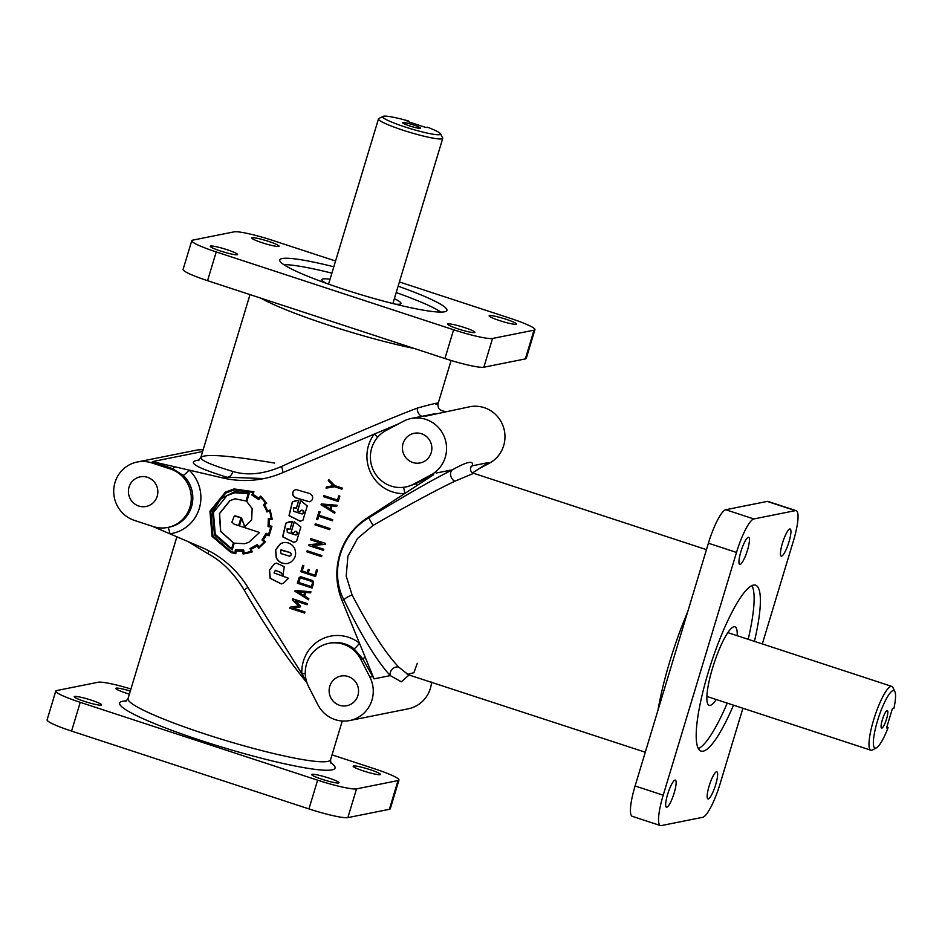 <?xml version="1.0" encoding="UTF-8"?>
<svg xmlns="http://www.w3.org/2000/svg" width="942" height="942" viewBox="0 0 942 942"><rect width="100%" height="100%" fill="white"/><g stroke="black" fill="none" stroke-linecap="round" stroke-linejoin="round"><path stroke-width="1.41" d="M435.934 404.353C441.892 401.763 435.699 402.999 417.33 408.086C389.847 418.389 336.035 441.48 286.556 464.182L281.47 466.514A6.712 1.743 -112.9 0 1 282.518 472.731M220.64 251.043A14.271 1.601 16.8 0 0 237.184 254.752A14.271 1.601 16.8 0 0 237.572 254.517A14.271 1.601 16.8 0 0 225.786 249.289A14.271 1.601 16.8 0 0 210.631 246.039A14.271 1.601 16.8 0 0 210.243 246.274A14.271 1.601 16.8 0 0 220.64 251.043M458.024 328.888A14.271 1.601 16.8 0 0 474.556 332.585A14.271 1.601 16.8 0 0 474.945 332.361A14.271 1.601 16.8 0 0 463.158 327.133A14.271 1.601 16.8 0 0 448.015 323.883A14.271 1.601 16.8 0 0 447.627 324.107A14.271 1.601 16.8 0 0 458.024 328.888M499.531 320.574A14.271 1.601 16.8 0 0 516.075 324.272A14.271 1.601 16.8 0 0 516.452 324.048A14.271 1.601 16.8 0 0 504.665 318.82A14.271 1.601 16.8 0 0 489.522 315.57A14.271 1.601 16.8 0 0 489.133 315.794A14.271 1.601 16.8 0 0 499.531 320.574M262.147 242.73A14.271 1.601 16.8 0 0 278.691 246.427A14.271 1.601 16.8 0 0 279.079 246.203A14.271 1.601 16.8 0 0 267.293 240.975A14.271 1.601 16.8 0 0 252.138 237.725A14.271 1.601 16.8 0 0 251.75 237.949A14.271 1.601 16.8 0 0 262.147 242.73M360.704 659.176A30.226 29.39 -101.3 0 0 343.371 644.246A30.226 29.39 -101.3 0 0 328.758 643.351A30.226 29.39 -101.3 0 0 308.682 686.8L317.843 704.698A30.226 29.39 -101.3 0 0 335.175 719.641A30.226 29.39 -101.3 0 0 349.788 720.524A30.226 29.39 -101.3 0 0 369.865 677.074L360.704 659.176L362.717 658.776L353.992 648.803A6.712 1.036 128.2 0 0 359.467 643.198L341.97 600.372A67.165 65.304 78.7 0 1 366.768 518.241L404.636 493.584A6.712 1.554 87.8 0 0 403.211 487.344M715.661 784.698A14.271 2.92 108.2 0 0 716.85 771.792A14.271 2.92 108.2 0 0 709.138 786.005A14.271 2.92 108.2 0 0 707.948 798.91A14.271 2.92 108.2 0 0 708.302 798.922A14.271 2.92 108.2 0 0 715.661 784.698M674.154 793.011A14.271 2.92 108.2 0 0 675.343 780.106A14.271 2.92 108.2 0 0 667.631 794.318A14.271 2.92 108.2 0 0 666.441 807.223A14.271 2.92 108.2 0 0 666.795 807.235A14.271 2.92 108.2 0 0 674.154 793.011M747.453 550.246A14.271 2.92 108.2 0 0 748.631 537.329A14.271 2.92 108.2 0 0 740.918 551.553A14.271 2.92 108.2 0 0 739.741 564.458A14.271 2.92 108.2 0 0 740.094 564.47A14.271 2.92 108.2 0 0 747.453 550.246M788.96 541.921A14.271 2.92 108.2 0 0 790.138 529.015A14.271 2.92 108.2 0 0 782.425 543.24A14.271 2.92 108.2 0 0 781.248 556.145A14.271 2.92 108.2 0 0 781.601 556.157A14.271 2.92 108.2 0 0 788.96 541.921M706.453 549.633L473.696 473.32L454.774 481.244C434.662 490.853 407.427 505.583 373.056 525.448L357.536 538.447L347.928 556.18L346.185 576.021L352.072 594.944A6.712 1.484 -25.9 0 0 343.948 599.983C329.205 571.829 340.768 533.996 368.734 517.853L366.768 518.241M101.206 705.146A14.271 1.601 -163.2 0 1 84.662 701.449A14.271 1.601 -163.2 0 1 74.265 696.668A14.271 1.601 -163.2 0 1 74.653 696.444A14.271 1.601 -163.2 0 1 89.808 699.694A14.271 1.601 -163.2 0 1 101.595 704.922A14.271 1.601 -163.2 0 1 101.206 705.146M338.578 782.99A14.271 1.601 -163.2 0 1 322.034 779.293A14.271 1.601 -163.2 0 1 311.637 774.512A14.271 1.601 -163.2 0 1 312.026 774.277A14.271 1.601 -163.2 0 1 327.18 777.527A14.271 1.601 -163.2 0 1 338.967 782.755A14.271 1.601 -163.2 0 1 338.578 782.99M380.085 774.677A14.271 1.601 -163.2 0 1 363.541 770.968A14.271 1.601 -163.2 0 1 353.144 766.199A14.271 1.601 -163.2 0 1 353.533 765.964A14.271 1.601 -163.2 0 1 368.687 769.214A14.271 1.601 -163.2 0 1 380.474 774.442A14.271 1.601 -163.2 0 1 380.085 774.677M129.384 694.136A14.271 1.601 -163.2 0 1 126.169 693.135A14.271 1.601 -163.2 0 1 115.772 688.355A14.271 1.601 -163.2 0 1 116.16 688.131A14.271 1.601 -163.2 0 1 130.302 691.063M188.023 541.579L208.005 553.79C221.747 560.996 233.804 573.066 244.19 590.01L247.063 594.979C267.728 630.116 287.699 659.388 306.974 682.809M412.808 462.498A15.107 14.695 -101.3 0 0 431.836 449.004A15.107 14.695 -101.3 0 0 414.186 433.296A15.107 14.695 -101.3 0 0 412.808 462.498M339.509 705.264A15.107 14.695 -101.3 0 0 358.549 691.781A15.107 14.695 -101.3 0 0 340.886 676.073A15.107 14.695 -101.3 0 0 339.509 705.264M147.458 477.288A15.107 14.695 78.7 0 1 146.092 506.478A15.107 14.695 78.7 0 1 128.43 490.77A15.107 14.695 78.7 0 1 147.458 477.288M305.29 673.695L301.852 673.777L306.456 681.148M733.5 705.169A87.312 17.863 -71.8 0 1 703.215 751.174A87.312 17.863 -71.8 0 1 701.083 751.08A87.312 17.863 -71.8 0 1 708.313 672.129A87.312 17.863 -71.8 0 1 755.496 585.159A87.312 17.863 -71.8 0 1 754.424 641.349M751.916 585.547A87.312 17.863 -71.8 0 1 748.172 639.3M398.125 286.191A87.312 9.82 -163.2 0 1 446.932 310.389A87.312 9.82 -163.2 0 1 444.565 311.79A87.312 9.82 -163.2 0 1 343.371 289.159A87.312 9.82 -163.2 0 1 279.774 259.921A87.312 9.82 -163.2 0 1 333.821 266.774M396.193 292.573A87.312 9.82 -163.2 0 1 440.997 312.085M888.094 727.613A30.226 6.182 -71.8 0 1 876.484 747.818L872.469 749.962A33.582 6.865 -71.8 0 1 871.691 750.256A33.582 6.865 -71.8 0 1 870.879 750.221A33.582 6.865 -71.8 0 1 874.223 718.004A33.582 6.865 -71.8 0 1 890.979 686.365A33.582 6.865 -71.8 0 1 891.803 686.4A33.582 6.865 -71.8 0 1 892.934 687.554L894.9 691.652A30.226 6.182 -71.8 0 1 893.876 708.443L892.357 708.749L886.563 727.919L888.094 727.613L886.846 726.977M876.484 747.818A30.226 6.182 -71.8 0 1 875.777 748.078A30.226 6.182 -71.8 0 1 877.544 720.724A30.226 6.182 -71.8 0 1 893.146 690.58A30.226 6.182 -71.8 0 1 894.9 691.652M408.722 121.059A30.226 3.403 16.8 0 0 382.935 116.396A30.226 3.403 16.8 0 0 404.66 126.829A30.226 3.403 16.8 0 0 440.432 133.752A30.226 3.403 16.8 0 0 427.468 127.205L425.937 127.511L407.203 121.365L408.722 121.059L408.687 121.859M382.935 116.396L378.79 118.586A33.582 3.78 16.8 0 0 378.46 118.927A33.582 3.78 16.8 0 0 402.917 130.173A33.582 3.78 16.8 0 0 442.752 138.344A33.582 3.78 16.8 0 0 442.669 137.873L440.432 133.752M881.806 728.119A9.232 1.884 -71.8 0 1 881.394 727.978A9.232 1.884 -71.8 0 1 882.666 718.746A9.232 1.884 -71.8 0 1 887.105 710.551A9.232 1.884 -71.8 0 1 887.117 710.551A9.232 1.884 -71.8 0 1 886.575 718.911A9.232 1.884 -71.8 0 1 881.806 728.119M413.691 125.015A9.232 1.036 -163.2 0 1 420.379 128.171A9.232 1.036 -163.2 0 1 409.464 125.863A9.232 1.036 -163.2 0 1 402.729 122.837A9.232 1.036 -163.2 0 1 413.691 125.015M716.273 699.517A41.342 8.454 -71.8 0 1 708.29 704.746A41.342 8.454 -71.8 0 1 712.588 667.972A41.342 8.454 -71.8 0 1 733.865 626.76A41.342 8.454 -71.8 0 1 737.197 635.697M326.226 283.283A41.342 4.651 -163.2 0 1 321.846 279.915A41.342 4.651 -163.2 0 1 330.065 279.244M398.36 423.947L374.209 434.121A6.712 1.177 -143.4 0 1 377.589 437.288M407.38 486.625L415.552 483.776L413.55 484.176L430.883 474.968A30.226 29.39 -101.3 0 0 446.437 445.637A30.226 29.39 -101.3 0 0 425.831 419.367A30.226 29.39 -101.3 0 0 411.218 418.483A30.226 29.39 -101.3 0 0 403.412 421.274L386.067 430.482A30.226 29.39 -101.3 0 0 370.512 459.814A30.226 29.39 -101.3 0 0 391.13 486.072A30.226 29.39 -101.3 0 0 405.743 486.955A30.226 29.39 -101.3 0 0 413.55 484.176M349.788 720.524L408.204 708.82A30.226 29.39 -101.3 0 0 431.577 682.138M409.275 674.825L401.304 681.808L390.282 675.602L374.045 678.852L359.467 643.198A36.938 35.914 78.7 0 0 348.375 637.239A36.938 35.914 78.7 0 0 301.852 673.777L247.487 586.736A100.747 97.956 78.7 0 0 202.083 547.608L169.866 533.796A6.712 1.566 -97.5 0 0 167.652 527.473M365.237 657.316L362.717 658.776L374.045 678.852M263.937 478.571L226.998 477.229L223.089 478.018A100.747 97.956 78.7 0 0 263.536 478.654A100.747 97.956 78.7 0 0 281.811 473.037L374.209 434.121A36.938 35.914 78.7 0 0 392.272 491.842A36.938 35.914 78.7 0 0 404.636 493.584L417.129 485.448A6.712 0.918 62.4 0 0 415.552 483.776L433.544 474.756A6.712 1.142 63.5 0 1 433.65 474.415L430.883 474.968M454.774 481.244A6.712 5.04 -116.5 0 1 450.712 475.58A6.712 5.04 -116.5 0 1 452.419 469.787C467.42 461.403 474.014 460.085 472.201 465.831A6.712 6.441 41.5 0 0 470.741 467.02C469.964 470.246 470.941 472.342 473.696 473.32M478.925 468.775L489.31 463.264L486.543 463.817A6.712 3.909 60.2 0 0 486.531 463.829L488.451 462.569L472.201 465.831L470.494 467.632M489.31 463.264A30.226 29.39 -101.3 0 0 504.853 433.932A30.226 29.39 -101.3 0 0 484.247 407.662A30.226 29.39 -101.3 0 0 469.634 406.779L425.042 416.305M298.732 578.635L300.298 576.787L301.358 576.881L312.779 580.625L313.651 582.945L312.108 588.043L297.354 583.204L299.132 577.67L300.368 576.763M302.935 520.22L307.257 505.913L300.628 500.567L297.519 510.882L300.157 511.753L301.146 510.34L302.582 510.234L303.807 512.613L301.487 513.849L293.704 511.294L293.386 507.797L296.389 508.197L298.791 500.226L292.291 501.992L288.994 515.651L300.18 521.22L302.935 520.22M296.082 500.367L292.444 501.968L289.147 515.615L300.262 521.209M287.004 528.933L290.006 529.345L292.409 521.362L285.897 523.14L282.612 536.787L293.786 542.368L296.553 541.356L300.875 527.061L294.245 521.703L291.137 532.03L293.774 532.889L294.764 531.488L296.2 531.37L297.425 533.761L296.024 535.044L287.322 532.43L287.004 528.933M287.581 528.745L290.03 529.274M295.341 531.288L297.448 532.277L297.578 533.725L296.106 535.032M294.493 548.197C291.938 543.864 288.205 542.003 283.306 542.627L280.551 543.628L275.535 549.845L276.23 557.935C278.773 562.268 282.506 564.128 287.404 563.504L290.171 562.504C295.411 558.983 296.848 554.214 294.493 548.197M283.377 542.616L280.704 543.593L275.688 549.81L276.383 557.899C278.914 562.209 282.6 564.081 287.475 563.493M270.107 578.329L281.317 583.922L283.354 583.275L288.546 578.27L274.04 572.913L275.394 570.287L280.61 572.442L282.989 575.374L284.248 566.695L276.501 563.139L274.181 563.987L269.4 570.181L270.107 578.329M276.583 563.128L274.334 563.952L269.553 570.157L270.26 578.294L281.387 583.91M214.493 535.032L232.191 549.928L234.24 543.145L244.496 543.722L248.676 542.415L259.568 532.501L239.445 525.895L241.705 518.406L244.602 526.743L251.667 519.807L252.173 508.562L246.792 501.544L249.395 492.937L234.499 491.748L220.687 498.824L212.503 512.177L214.493 535.032M234.582 491.724L220.805 498.824L212.656 512.142L214.646 535.009L232.215 549.845M229.848 500.673L219.451 513.602L220.546 531.359L233.404 542.863L231.626 548.762L215.259 534.35L213.41 512.472L226.951 495.598L234.688 492.748L248.276 493.596L246.039 501.003L235.041 498.801L229.848 500.673M235.111 498.789L230.001 500.638L219.604 513.567L220.699 531.323L233.557 542.839L231.626 548.762M234.77 492.737L248.429 493.561L246.039 501.003M231.885 522.162L234.287 516.063L240.999 517.688L238.609 525.624L234.217 524.188L231.885 522.162M235.182 515.816L241.152 517.664L238.609 525.624M246.51 552.507A31.475 30.603 -101.3 0 0 246.58 552.483A31.475 30.603 -101.3 0 0 251.114 551.2L250.007 548.562L257.26 544.617L259.05 546.831A29.697 28.872 -101.3 0 0 264.219 541.85L261.97 539.966L266.08 533.337L268.564 534.467L270.813 527.061L268.034 526.602L268.352 518.547L271.084 518.347A32.899 31.993 -101.3 0 0 269.577 511.212L266.751 511.588A29.626 28.813 -101.3 0 0 263.442 504.877L265.385 502.91A32.264 31.369 -101.3 0 0 260.581 497.458L258.497 499.342M262.429 539.589L266.233 533.302M258.885 546.866A29.697 28.872 -101.3 0 0 264.066 541.874L262.276 539.625M268.564 534.467L270.966 527.025L268.187 526.566L268.517 519.018M259.003 499.59L251.961 494.962L253.21 492.395L234.24 489.911L225.88 492.972L210.808 511.6L212.904 535.939L231.202 551.6A36.974 35.961 -101.3 0 0 234.899 552.565L235.429 549.763L243.707 550.034L244.002 552.907A31.475 30.603 -101.3 0 0 246.427 552.518A31.475 30.603 -101.3 0 0 250.961 551.235L250.395 548.362M253.21 492.395L234.322 489.899M269.353 519.454L272.167 519.254L270.201 509.952L267.516 510.905A28.601 27.813 -101.3 0 0 264.419 504.794L266.739 503.193L260.91 496.352L258.72 498.318A25.528 24.822 -101.3 0 0 253.045 494.585L253.893 491.759L234.099 488.933L225.421 492.089L209.913 511.27L212.056 536.351L230.92 552.53L235.747 553.696L236.218 550.835A26.4 25.669 -101.3 0 0 242.789 551.117L243.071 553.978L246.839 553.401L252.197 551.882L251.196 549.115A29.591 28.766 -101.3 0 0 257.025 545.924A125.251 121.789 78.7 0 1 258.709 548.268L265.444 541.803L263.277 539.872A24.916 24.221 -101.3 0 0 266.468 534.561L269.094 535.786L271.932 526.248L269.129 525.73L269.353 519.454L272.156 518.783M234.181 488.922L225.585 492.054L210.066 511.235L212.209 536.328L231.084 552.495L235.9 553.672M270.201 509.975L267.516 510.905M236.218 550.835L236.371 550.811A26.4 25.669 -101.3 0 0 242.942 551.082L242.789 551.117M242.942 551.082L243.071 553.978M243.224 553.955L246.922 553.378M250.548 548.326L257.413 544.582M244.567 543.699L234.24 543.145M275.288 570.299L280.763 572.406L283.106 575.279M280.61 550.069L289.806 552.507C291.573 553.896 291.514 555.121 289.63 556.192L280.928 553.566L280.61 550.069M281.187 549.881L289.959 552.483C291.726 553.861 291.667 555.085 289.783 556.157L289.7 556.169M289.7 521.515L286.062 523.104L282.765 536.763L293.857 542.356M293.963 507.597L296.412 508.127M301.723 510.152L303.83 511.141L303.96 512.589L302.488 513.896M312.238 495.633C313.25 498.659 312.308 500.708 309.4 501.78L295.564 497.776L293.115 495.68C292.091 492.642 293.044 490.594 295.953 489.534L309.765 493.537L312.238 495.633M309.471 501.768L295.717 497.741L293.268 495.657C292.244 492.654 293.174 490.617 296.024 489.522M301.369 578.07L299.815 578.989L298.755 582.486L311.39 586.619L312.461 583.063L311.99 581.555L301.369 578.07M311.39 586.619L312.614 583.039L312.143 581.52L300.757 577.988M312.132 587.961L297.354 583.204M297.507 583.169L298.885 578.6M300.769 500.591L297.672 510.858L300.18 511.683M257.025 545.924L257.178 545.901A125.251 121.789 78.7 0 1 258.815 548.185M266.468 534.561L269.129 535.704M260.569 496.104L258.72 498.318M234.899 552.565L235.571 549.787M266.998 512.024L266.904 511.553A29.626 28.813 -101.3 0 0 263.595 504.853L265.538 502.875A32.264 31.369 -101.3 0 0 260.734 497.435L260.581 497.458M271.084 518.347L271.237 518.312A32.899 31.993 -101.3 0 0 269.73 511.176L269.577 511.212M373.056 525.448L368.734 517.853C403.788 496.246 431.683 480.22 452.419 469.787L436.181 473.049M472.684 472.837L488.451 462.569M208.005 553.79A6.712 4.416 118.3 0 0 208.547 550.67M199.139 460.049C185.927 461.604 195.206 467.338 226.998 477.229A6.712 4.533 106.8 0 0 232.862 471.459C211.255 464.995 200.587 460.32 200.846 457.423L200.846 457.423C204.826 453.608 229.424 455.492 274.652 463.087M155.454 462.31L152.392 461.604L154.57 462.357A6.712 3.792 111.2 0 0 155.454 462.31L189.095 470.117A36.938 35.914 78.7 0 1 199.292 508.456A36.938 35.914 78.7 0 1 169.866 533.796L156.101 527.885A6.712 1.955 -71.2 0 0 156.054 527.332M223.089 478.018L189.095 470.117A6.712 0.93 133.3 0 1 183.16 475.357L172.551 468.657A6.712 1.955 108.8 0 0 174.564 466.749M387.904 428.351A6.712 0.918 -117.6 0 1 388.186 429.352M323.483 496.658L323.812 495.574L337.519 500.072L338.802 495.81L339.85 496.151L338.237 501.497L323.483 496.658L323.942 495.622M332.75 519.69L332.42 520.773L318.749 516.287L317.725 519.678L316.642 519.325L318.997 511.518L320.08 511.883L319.067 515.215L332.75 519.69M325.308 544.335L312.403 545.536L323.812 549.268L323.483 550.387L308.717 545.548L309 544.676L321.881 543.487L310.471 539.742L310.813 538.6L325.579 543.44L325.308 544.335M308.211 569.333L309.259 569.674L308.269 572.96L314.887 575.138L316.5 569.816L317.478 570.145L315.546 576.539L300.816 571.712L302.759 565.318L303.807 565.659L302.194 570.97L307.222 572.618L308.211 569.333M308.858 598.712L308.529 599.783L294.917 591.27L295.164 590.457L310.942 591.788L310.625 592.824L305.856 592.459L304.737 596.145L308.858 598.712M300.31 606.895L292.997 608.002L304.902 611.911L304.56 613.054L289.806 608.214L290.112 607.166L298.708 605.918L292.338 599.842L292.644 598.782L307.41 603.622L307.068 604.729L295.152 600.819L300.533 606.153L300.31 606.895L292.997 608.002M321.881 555.568L321.552 556.651L306.821 551.824L307.151 550.74L321.881 555.568M314.969 524.835L315.299 523.764L330.018 528.592L329.7 529.663L314.969 524.835L315.429 523.811M331.973 505.948L330.866 509.634L334.987 512.201L334.645 513.272L321.034 504.771L321.281 503.935L337.059 505.277L336.753 506.313L331.973 505.948L336.765 506.266M328.299 480.703L328.652 479.537L334.834 485.636L342.287 488.074L341.958 489.181L334.587 486.767L326.05 488.144L326.427 486.896L333.303 485.707L328.299 480.703L328.758 479.643M330.819 505.854L323.86 505.265L329.888 508.904L330.972 505.819L323.86 505.265M297.743 591.764L303.771 595.415L304.69 592.365L297.743 591.764L304.69 592.365M310.636 592.777L305.856 592.459M308.564 599.677L295.07 591.235L295.305 590.469M303.771 595.415L304.843 592.33M258.85 499.625L251.797 494.986L253.057 492.43M241.705 518.406L244.767 526.708M294.387 521.738L291.137 532.03M291.29 531.995L293.798 532.819M304.584 612.983L289.806 608.214M289.959 608.179L290.266 607.143M292.338 599.842L298.708 605.918M292.491 599.818L292.785 598.829M307.092 604.658L295.152 600.819M316.63 569.863L314.887 575.138M315.57 576.469L300.816 571.712M300.981 571.676L302.888 565.353M308.352 569.38L307.222 572.618M321.575 556.581L306.821 551.824M306.974 551.8L307.28 550.787M325.308 544.311L312.403 545.536M323.495 550.316L308.717 545.548M308.87 545.524L309.141 544.664M310.471 539.742L321.881 543.487M310.625 539.719L310.954 538.647M329.724 529.592L315.123 524.812M332.444 520.69L318.749 516.287M317.748 519.595L316.642 519.325M316.795 519.289L319.126 511.565M334.681 513.166L321.034 504.771M321.187 504.735L321.422 503.946M330.972 505.819L329.888 508.904M338.932 495.845L337.519 500.072M338.26 501.427L323.636 496.634M341.981 489.11L334.587 486.767M334.74 486.743L326.05 488.144M326.203 488.121L326.58 486.873M328.452 480.667L333.303 485.707M394.357 298.661A41.342 4.651 -163.2 0 1 400.821 303.76A41.342 4.651 -163.2 0 1 395.31 304.148M283.777 264.62A87.312 9.82 -163.2 0 1 331.902 273.168M727.248 703.121A87.312 17.863 -71.8 0 1 698.434 748.643M341.97 600.372L343.948 599.983C361.587 636.015 377.035 661.225 390.282 675.602A6.712 5.593 -43.6 0 1 392.261 669.209A6.712 5.593 -43.6 0 1 398.678 667.042L407.78 674.342L413.915 672.694L417.282 663.321M398.678 667.042C385.608 653.324 370.076 629.291 352.072 594.944M417.33 408.086A6.712 5.004 -109.3 0 0 421.898 416.34M232.862 471.459C247.369 475.84 263.572 474.191 281.47 466.514M152.357 526.284L156.101 527.885M369.865 677.074L372.632 676.521A6.712 2.119 147.6 0 1 372.82 675.873M417.129 485.448L433.544 474.756M332.031 754.86L374.492 768.778A33.582 3.78 -163.2 0 1 398.961 780.023A33.582 3.78 -163.2 0 1 398.042 780.565L356.535 788.878A33.582 3.78 -163.2 0 1 317.619 780.176L80.235 702.332A33.582 3.78 -163.2 0 1 55.778 691.087A33.582 3.78 -163.2 0 1 56.697 690.557L98.204 682.232A33.582 3.78 -163.2 0 1 130.938 688.991M398.961 780.023L390.282 808.778A33.582 3.78 -163.2 0 1 389.364 809.308L347.857 817.621A33.582 3.78 -163.2 0 1 308.941 808.919L71.557 731.086A33.582 3.78 -163.2 0 1 47.1 719.841L55.778 691.087M762.313 643.939L793.388 541.038A33.582 6.865 108.2 0 0 796.155 510.67L768.048 501.45A33.582 6.865 108.2 0 0 767.224 501.415L725.717 509.728A33.582 6.865 108.2 0 0 708.396 543.216L635.096 785.981A33.582 6.865 108.2 0 0 632.317 816.349L660.424 825.569A33.582 6.865 108.2 0 0 661.249 825.604L702.756 817.291A33.582 6.865 108.2 0 0 720.088 783.815L742.897 708.254M796.155 510.67A33.582 6.865 108.2 0 0 795.342 510.635L753.836 518.948A33.582 6.865 108.2 0 0 736.503 552.436L663.203 795.201A33.582 6.865 108.2 0 0 660.424 825.569M134.447 520.408A30.226 29.39 78.7 0 1 113.735 489.887A30.226 29.39 78.7 0 1 137.191 462.027A30.226 29.39 78.7 0 1 151.803 462.911L170.549 469.057A30.226 29.39 78.7 0 1 191.25 499.59A30.226 29.39 78.7 0 1 167.806 527.438A30.226 29.39 78.7 0 1 153.181 526.554L134.447 520.408M137.191 462.027L195.606 450.323A30.226 29.39 78.7 0 1 203.142 449.829M335.564 261.016L273.109 240.54A33.582 3.78 16.8 0 0 234.181 231.838L192.674 240.151A33.582 3.78 16.8 0 0 191.768 240.693L183.089 269.436A33.582 3.78 16.8 0 0 207.546 280.681L444.918 358.525A33.582 3.78 16.8 0 0 483.847 367.227L525.353 358.914A33.582 3.78 16.8 0 0 526.26 358.372L534.938 329.629A33.582 3.78 16.8 0 0 510.482 318.384L399.396 281.952M191.768 240.693A33.582 3.78 16.8 0 0 216.224 251.938L453.597 329.771A33.582 3.78 16.8 0 0 492.525 338.472L534.032 330.159A33.582 3.78 16.8 0 0 534.938 329.629M260.84 298.155A105.775 11.893 16.8 0 0 328.534 325.143A105.775 11.893 16.8 0 0 414.35 348.493M328.758 643.351L330.289 643.045A30.226 29.39 78.7 0 1 344.913 643.928A30.226 29.39 78.7 0 1 353.992 648.803M687.636 611.982A105.775 21.642 108.2 0 0 669.727 661.708A105.775 21.642 108.2 0 0 657.975 710.197M342.252 721.019L330.56 759.747A105.775 11.893 -163.2 0 1 205.085 734.018A105.775 11.893 -163.2 0 1 128.03 698.599L176.884 536.81M330.477 762.419A112.498 12.646 -163.2 0 1 305.573 767.93A112.498 12.646 -163.2 0 1 201.623 740.718A112.498 12.646 -163.2 0 1 126.617 700.872M235.677 553.519L235.064 553.637M244.19 590.01A6.712 0.765 148.4 0 0 247.805 587.266M202.624 451.536L152.392 461.604M183.16 475.357A30.226 29.39 78.7 0 1 191.779 505.772A30.226 29.39 78.7 0 1 169.336 527.131L167.806 527.438M170.549 469.057L172.551 468.657L154.57 462.357L151.803 462.911M356.535 788.878L347.857 817.621M317.619 780.176L308.941 808.919M398.042 780.565L389.364 809.308M80.235 702.332L71.557 731.086M725.717 509.728L753.836 518.948M708.396 543.216L736.503 552.436M767.224 501.415L795.342 510.635M635.096 785.981L663.203 795.201M207.546 280.681L216.224 251.938M525.353 358.914L534.032 330.159M483.847 367.227L492.525 338.472M444.918 358.525L453.597 329.771M446.013 411.513C439.726 411.006 437.147 408.157 438.277 402.988L451.112 360.48M125.651 701.519L128.03 698.599M706.9 696.444L870.879 750.221M392.885 303.536L442.752 138.344M407.391 486.625L405.743 486.955M434.815 413.75L411.218 418.483M198.267 460.591L200.846 457.423L250.007 294.611M328.581 284.131L378.46 118.927M727.825 632.624L891.803 686.4M645.294 752.222L407.238 674.413M330.56 759.747L330.936 763.503"/></g></svg>
